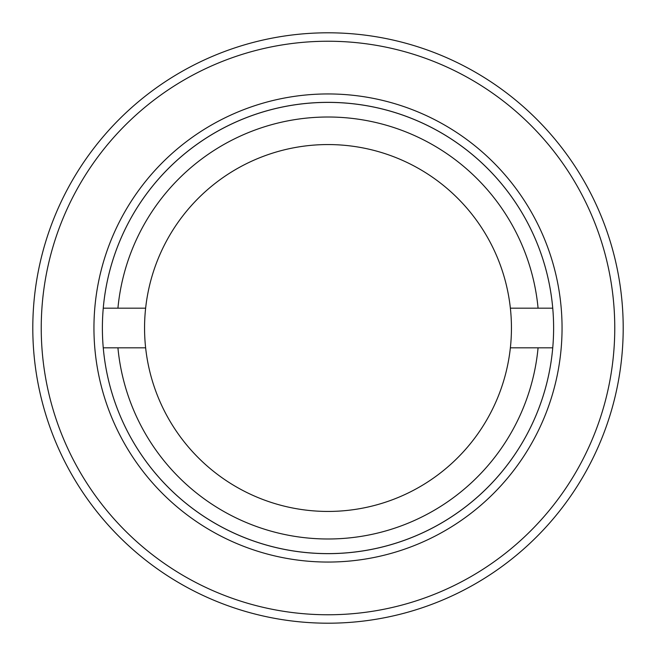<?xml version="1.0" encoding="UTF-8"?>
<svg xmlns="http://www.w3.org/2000/svg" width="656" height="656" viewBox="0 0 656 656"><rect width="100%" height="100%" fill="white"/><g stroke="black" fill="none" stroke-linecap="round" stroke-linejoin="round"><path stroke-width="0.98" d="M41.238 328A286.762 286.762 0 0 0 328 614.762A286.762 286.762 0 0 0 614.762 328A286.762 286.762 0 0 0 328 41.238A286.762 286.762 0 0 0 41.238 328M623.2 328A295.2 295.2 0 0 1 328 623.2A295.2 295.2 0 0 1 32.8 328A295.2 295.2 0 0 1 328 32.8A295.2 295.2 0 0 1 623.2 328M93.947 328A234.053 234.053 0 0 1 328 93.947A234.053 234.053 0 0 1 562.053 328A234.053 234.053 0 0 1 328 562.053A234.053 234.053 0 0 1 93.947 328M553.615 328A225.615 225.615 0 0 0 328 102.385A225.615 225.615 0 0 0 102.385 328A225.615 225.615 0 0 0 328 553.615A225.615 225.615 0 0 0 553.615 328M538.076 308.181A211.011 211.011 0 0 0 117.924 308.181L103.254 308.181A225.615 225.615 0 0 1 552.746 308.181L510.368 308.181A183.442 183.442 0 0 0 145.632 308.181L117.924 308.181M117.924 347.819A211.011 211.011 0 0 0 538.076 347.819L552.746 347.819A225.615 225.615 0 0 1 103.254 347.819L145.632 347.819A183.442 183.442 0 0 1 145.632 308.181M145.632 347.819A183.442 183.442 0 0 0 510.368 347.819L538.076 347.819M510.368 308.181A183.442 183.442 0 0 1 510.368 347.819"/></g></svg>
